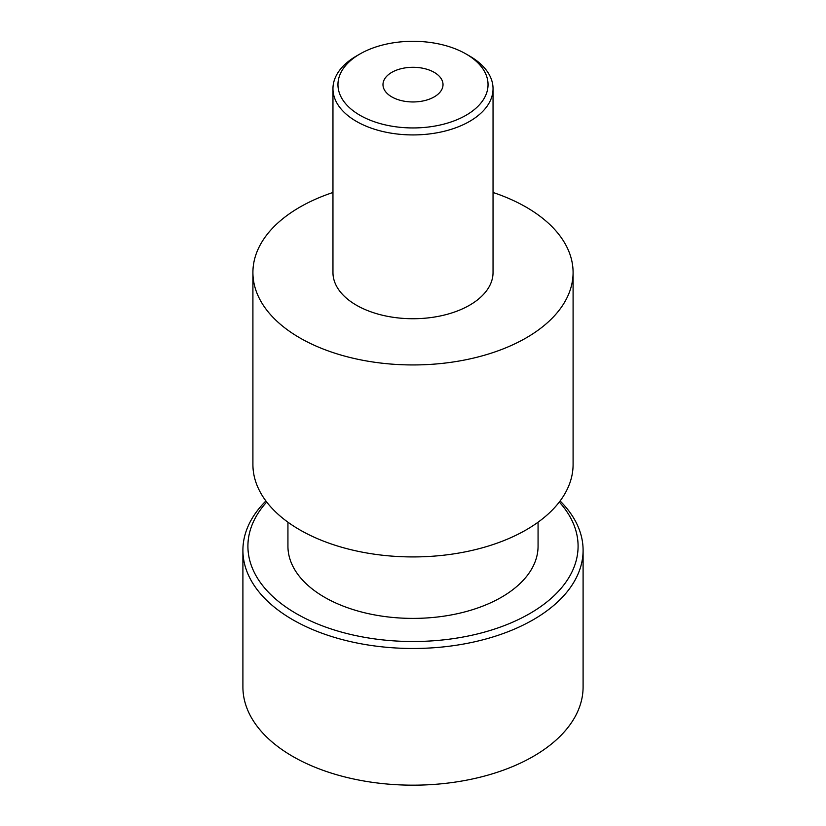 <?xml version="1.0" encoding="UTF-8"?>
<svg xmlns="http://www.w3.org/2000/svg" width="826" height="826" viewBox="0 0 826 826"><rect width="100%" height="100%" fill="white"/><g stroke="black" fill="none" stroke-linecap="round" stroke-linejoin="round"><path stroke-width="1.24" d="M242.906 550.281A170.094 98.201 180 0 0 347.911 641.007A170.094 98.201 180 0 0 533.276 619.717A170.094 98.201 0 0 0 583.094 550.281L583.094 686.974A170.094 98.201 0 0 1 533.276 756.409A170.094 98.201 180 0 1 347.911 777.7A170.094 98.201 180 0 1 242.906 686.974L242.906 550.281A170.094 98.201 180 0 1 265.9 500.969M583.094 550.281A170.094 98.201 0 0 0 560.1 500.969M559.295 502.032A165.086 95.31 0 0 1 529.734 613.594A165.086 95.31 180 0 1 315.264 623.01A165.086 95.31 180 0 1 266.705 502.032M287.933 522.197L287.933 546.192A125.067 72.203 180 0 0 365.144 612.902A125.067 72.203 180 0 0 501.434 597.25A125.067 72.203 0 0 0 538.067 546.192L538.067 522.197M573.089 272.518A160.089 92.429 0 0 1 526.203 337.875A160.089 92.429 180 0 1 351.742 357.906A160.089 92.429 180 0 1 252.911 272.518L252.911 464.501A160.089 92.429 180 0 0 351.742 549.889A160.089 92.429 180 0 0 526.203 529.858A160.089 92.429 0 0 0 573.089 464.501L573.089 272.518A160.089 92.429 0 0 0 493.039 192.479M332.961 192.479A160.089 92.429 0 0 0 299.797 207.171A160.089 92.429 180 0 0 252.911 272.518M332.961 88.712L332.961 272.518A80.039 46.215 180 0 0 382.366 315.212A80.039 46.215 180 0 0 469.602 305.197A80.039 46.215 0 0 0 493.039 272.518L493.039 88.712A80.039 46.215 0 0 0 469.602 56.034L466.06 53.989A75.042 43.324 0 0 0 359.94 53.989L356.398 56.034A80.039 46.215 0 0 0 332.961 88.712A80.039 46.215 0 0 0 382.366 131.406A80.039 46.215 0 0 0 469.602 121.391A80.039 46.215 0 0 0 493.039 88.712M356.398 56.034L359.94 53.989A75.042 43.324 0 0 0 359.94 115.258A75.042 43.324 0 0 0 466.06 115.258A75.042 43.324 0 0 0 466.06 53.989M434.228 96.879A30.015 17.325 180 0 1 401.508 100.638A30.015 17.325 180 0 1 382.985 84.624A30.015 17.325 180 0 1 391.772 72.368A30.015 17.325 180 0 1 424.492 68.61A30.015 17.325 180 0 1 443.015 84.624A30.015 17.325 180 0 1 434.228 96.879"/></g></svg>
